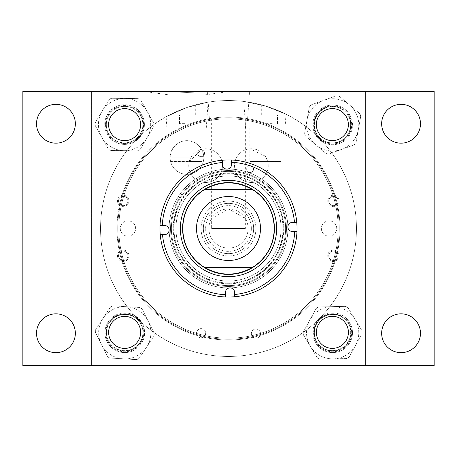 <?xml version="1.0" encoding="UTF-8"?>
<svg xmlns="http://www.w3.org/2000/svg" width="457" height="457" viewBox="0 0 457 457"><rect width="100%" height="100%" fill="white"/><g stroke="black" fill="none" stroke-linecap="round" stroke-linejoin="round"><path stroke-width="0.34" stroke-dasharray="2.29 1.71" d="M164.583 91.4L144.098 91.4L164.583 91.4L186.97 92.285L209.352 91.4L434.15 91.4L434.15 365.6L22.85 365.6L22.85 91.4L365.6 91.4L365.6 365.6L91.4 365.6L91.4 91.4L91.4 365.6L365.6 365.6L365.6 91.4L209.352 91.4M186.97 95.056L170.113 95.056L186.97 95.056M170.118 157.888L203.816 157.888A16.852 16.852 0 0 1 186.97 174.357A16.852 16.852 0 0 1 170.118 157.888L170.113 157.499L170.118 157.888L203.822 157.888L203.822 157.499C202.748 147.337 197.133 141.716 186.97 140.647C176.802 141.716 171.186 147.337 170.113 157.499A16.852 16.852 0 0 0 186.97 174.357A16.852 16.852 0 0 0 203.822 157.499A16.852 16.852 0 0 0 186.97 140.647A16.852 16.852 0 0 0 170.113 157.499L170.113 95.056L144.098 91.4M36.526 123.756A19.411 19.411 0 0 0 55.937 143.167A19.411 19.411 0 0 0 75.348 123.756A19.411 19.411 0 0 0 55.937 104.345A19.411 19.411 0 0 0 36.526 123.756M36.526 333.244A19.411 19.411 0 0 0 55.937 352.655A19.411 19.411 0 0 0 75.348 333.244A19.411 19.411 0 0 0 55.937 313.833A19.411 19.411 0 0 0 36.526 333.244M381.652 333.244A19.411 19.411 0 0 0 401.063 352.655A19.411 19.411 0 0 0 420.474 333.244A19.411 19.411 0 0 0 401.063 313.833A19.411 19.411 0 0 0 381.652 333.244M381.652 123.756A19.411 19.411 0 0 0 401.063 143.167A19.411 19.411 0 0 0 420.474 123.756A19.411 19.411 0 0 0 401.063 104.345A19.411 19.411 0 0 0 381.652 123.756M316.381 332.359A16.012 16.012 0 0 0 332.393 348.371A16.012 16.012 0 0 0 348.405 332.359A16.012 16.012 0 0 0 332.393 316.341A16.012 16.012 0 0 0 316.381 332.359M108.629 332.393A16.012 16.012 0 0 0 124.641 348.405A16.012 16.012 0 0 0 140.659 332.393A16.012 16.012 0 0 0 124.641 316.381A16.012 16.012 0 0 0 108.629 332.393M108.595 124.641A16.012 16.012 0 0 0 124.607 140.659A16.012 16.012 0 0 0 140.619 124.641A16.012 16.012 0 0 0 124.607 108.629A16.012 16.012 0 0 0 108.595 124.641M316.341 124.607A16.012 16.012 0 0 0 332.359 140.619A16.012 16.012 0 0 0 348.371 124.607A16.012 16.012 0 0 0 332.359 108.595A16.012 16.012 0 0 0 316.341 124.607M170.552 228.5A57.948 57.948 0 0 0 228.5 286.448A57.948 57.948 0 0 0 286.448 228.5A57.948 57.948 0 0 0 228.5 170.552A57.948 57.948 0 0 0 170.552 228.5A57.948 57.948 0 0 0 228.5 286.448A57.948 57.948 0 0 0 286.448 228.5A57.948 57.948 0 0 0 228.5 170.552A57.948 57.948 0 0 0 170.552 228.5M338.18 228.5A109.68 109.68 0 0 0 228.5 118.82A109.68 109.68 0 0 0 118.82 228.5A109.68 109.68 0 0 0 228.5 338.18A109.68 109.68 0 0 0 338.18 228.5A109.68 109.68 0 0 0 228.5 118.82A109.68 109.68 0 0 0 118.82 228.5A109.68 109.68 0 0 0 228.5 338.18A109.68 109.68 0 0 0 338.18 228.5A109.68 109.68 0 0 0 228.5 118.82A109.68 109.68 0 0 0 118.82 228.5A109.68 109.68 0 0 0 228.5 338.18A109.68 109.68 0 0 0 338.18 228.5A109.68 109.68 0 0 0 228.5 118.82A109.68 109.68 0 0 0 118.82 228.5A109.68 109.68 0 0 0 228.5 338.18A109.68 109.68 0 0 0 338.18 228.5M160.236 234.727L164.651 234.618A4.57 4.57 0 0 0 169.107 229.94A59.41 59.41 0 0 0 229.94 287.893A59.41 59.41 0 0 0 287.893 227.06A59.41 59.41 0 0 0 227.06 169.107A59.41 59.41 0 0 0 169.107 229.94A59.41 59.41 0 0 0 229.94 287.893A59.41 59.41 0 0 0 287.893 227.06A59.41 59.41 0 0 0 227.06 169.107A59.41 59.41 0 0 0 169.107 229.94A4.57 4.57 0 0 0 164.429 225.484L160.013 225.592M173.751 229.825A54.766 54.766 0 0 0 229.825 283.249A54.766 54.766 0 0 0 283.249 227.175A54.766 54.766 0 0 0 227.175 173.751A54.766 54.766 0 0 0 173.751 229.825A54.766 54.766 0 0 0 229.825 283.249A54.766 54.766 0 0 0 283.249 227.175A54.766 54.766 0 0 0 227.175 173.751A54.766 54.766 0 0 0 173.751 229.825M180.366 229.665A48.151 48.151 0 0 0 229.665 276.634A48.151 48.151 0 0 0 276.634 227.335A48.151 48.151 0 0 0 227.335 180.366A48.151 48.151 0 0 0 180.366 229.665M297.027 226.838A68.55 68.55 0 0 0 226.838 159.973A68.55 68.55 0 0 0 159.973 230.162A68.55 68.55 0 0 0 230.162 297.027A68.55 68.55 0 0 0 297.027 226.838M286.43 227.095A57.948 57.948 0 0 0 227.095 170.57A57.948 57.948 0 0 0 170.57 229.905A57.948 57.948 0 0 0 229.905 286.43A57.948 57.948 0 0 0 286.43 227.095A57.948 57.948 0 0 0 227.095 170.57A57.948 57.948 0 0 0 170.57 229.905A57.948 57.948 0 0 0 229.905 286.43A57.948 57.948 0 0 0 286.43 227.095A57.948 57.948 0 0 0 227.095 170.57A57.948 57.948 0 0 0 170.57 229.905A57.948 57.948 0 0 0 229.905 286.43A57.948 57.948 0 0 0 286.43 227.095M285.591 227.118A57.108 57.108 0 0 0 227.118 171.409A57.108 57.108 0 0 0 171.409 229.882A57.108 57.108 0 0 0 229.882 285.591A57.108 57.108 0 0 0 285.591 227.118A57.108 57.108 0 0 0 227.118 171.409A57.108 57.108 0 0 0 171.409 229.882A57.108 57.108 0 0 0 229.882 285.591A57.108 57.108 0 0 0 285.591 227.118A57.108 57.108 0 0 0 227.118 171.409A57.108 57.108 0 0 0 171.409 229.882A57.108 57.108 0 0 0 229.882 285.591A57.108 57.108 0 0 0 285.591 227.118A57.108 57.108 0 0 0 227.118 171.409A57.108 57.108 0 0 0 171.409 229.882A57.108 57.108 0 0 0 229.882 285.591A57.108 57.108 0 0 0 285.591 227.118M283.78 227.158A55.297 55.297 0 0 0 227.158 173.22A55.297 55.297 0 0 0 173.22 229.842A55.297 55.297 0 0 0 229.842 283.78A55.297 55.297 0 0 0 283.78 227.158A55.297 55.297 0 0 0 227.158 173.22A55.297 55.297 0 0 0 173.22 229.842A55.297 55.297 0 0 0 229.842 283.78A55.297 55.297 0 0 0 283.78 227.158M282.974 227.18A54.492 54.492 0 0 0 227.18 174.026A54.492 54.492 0 0 0 174.026 229.82A54.492 54.492 0 0 0 229.82 282.974A54.492 54.492 0 0 0 282.974 227.18M182.446 229.62A46.066 46.066 0 0 0 229.62 274.554A46.066 46.066 0 0 0 274.554 227.38A46.066 46.066 0 0 0 227.38 182.446A46.066 46.066 0 0 0 182.446 229.62A46.066 46.066 0 0 0 229.62 274.554A46.066 46.066 0 0 0 274.554 227.38A46.066 46.066 0 0 0 227.38 182.446A46.066 46.066 0 0 0 182.446 229.62M175.962 229.774A52.555 52.555 0 0 0 229.774 281.038A52.555 52.555 0 0 0 281.038 227.226A52.555 52.555 0 0 0 227.226 175.962A52.555 52.555 0 0 0 175.962 229.774A52.555 52.555 0 0 0 229.774 281.038A52.555 52.555 0 0 0 281.038 227.226A52.555 52.555 0 0 0 227.226 175.962A52.555 52.555 0 0 0 175.962 229.774M182.811 229.608A45.7 45.7 0 0 0 229.608 274.189A45.7 45.7 0 0 0 274.189 227.392A45.7 45.7 0 0 0 227.392 182.811A45.7 45.7 0 0 0 182.811 229.608A45.7 45.7 0 0 0 229.608 274.189A45.7 45.7 0 0 0 274.189 227.392A45.7 45.7 0 0 0 227.392 182.811A45.7 45.7 0 0 0 182.811 229.608M222.273 160.236L222.382 164.651A4.57 4.57 0 0 0 227.06 169.107A4.57 4.57 0 0 0 231.516 164.429L231.408 160.013M296.764 222.273L292.349 222.382A4.57 4.57 0 0 0 287.893 227.06A4.57 4.57 0 0 0 292.571 231.516L296.987 231.408M234.727 296.764L234.618 292.349A4.57 4.57 0 0 0 229.94 287.893A4.57 4.57 0 0 0 225.484 292.571L225.592 296.987M196.51 228.5A31.99 31.99 0 0 0 228.5 260.49A31.99 31.99 0 0 0 260.49 228.5A31.99 31.99 0 0 0 228.5 196.51A31.99 31.99 0 0 0 196.51 228.5M201.08 228.5A27.42 27.42 0 0 0 228.5 255.92A27.42 27.42 0 0 0 255.92 228.5A27.42 27.42 0 0 0 228.5 201.08A27.42 27.42 0 0 0 201.08 228.5A27.42 27.42 0 0 0 228.5 255.92A27.42 27.42 0 0 0 255.92 228.5A27.42 27.42 0 0 0 228.5 201.08A27.42 27.42 0 0 0 201.08 228.5M274.2 228.5A45.7 45.7 0 0 0 228.5 182.8A45.7 45.7 0 0 0 182.8 228.5A45.7 45.7 0 0 0 228.5 274.2A45.7 45.7 0 0 0 274.2 228.5M252.601 267.328L204.399 267.328M252.601 189.672L204.399 189.672M184.737 114.953L174.174 114.953L184.737 114.953M184.737 123.641L179.515 123.641L184.737 123.641M184.737 108.258C171.232 113.753 171.232 113.753 184.737 108.258C171.232 113.753 171.232 113.753 184.737 108.258C198.258 103.882 198.258 103.882 184.737 108.258C198.258 103.882 198.258 103.882 184.737 108.258M272.263 114.953L261.701 114.953L272.263 114.953M272.263 123.641L267.042 123.641L272.263 123.641M272.263 108.258C258.742 103.888 258.742 103.888 272.263 108.258C258.742 103.888 258.742 103.888 272.263 108.258C285.774 113.753 285.774 113.753 272.263 108.258C285.774 113.753 285.774 113.753 272.263 108.258M246.683 169.101A3.439 3.439 0 0 0 250.122 172.535A3.439 3.439 0 0 0 253.555 169.101A3.439 3.439 0 0 0 250.122 165.663A3.439 3.439 0 0 0 246.683 169.101A3.439 3.439 0 0 0 250.122 172.535A3.439 3.439 0 0 0 253.555 169.101A3.439 3.439 0 0 0 250.122 165.663A3.439 3.439 0 0 0 246.683 169.101M203.365 228.5A25.135 25.135 0 0 0 228.5 253.635A25.135 25.135 0 0 0 253.635 228.5A25.135 25.135 0 0 0 228.5 203.365A25.135 25.135 0 0 0 203.365 228.5A25.135 25.135 0 0 0 228.5 253.635A25.135 25.135 0 0 0 253.635 228.5A25.135 25.135 0 0 0 228.5 203.365A25.135 25.135 0 0 0 203.365 228.5M356.46 228.5A127.96 127.96 0 0 0 228.5 100.54A127.96 127.96 0 0 0 100.54 228.5A127.96 127.96 0 0 0 228.5 356.46A127.96 127.96 0 0 0 356.46 228.5A127.96 127.96 0 0 0 228.5 100.54A127.96 127.96 0 0 0 100.54 228.5A127.96 127.96 0 0 0 228.5 356.46A127.96 127.96 0 0 0 356.46 228.5A127.96 127.96 0 0 1 228.5 356.46A127.96 127.96 0 0 1 100.54 228.5A127.96 127.96 0 0 1 228.5 100.54A127.96 127.96 0 0 1 356.46 228.5A127.96 127.96 0 0 1 228.5 356.46A127.96 127.96 0 0 1 100.54 228.5A127.96 127.96 0 0 1 228.5 100.54A127.96 127.96 0 0 1 356.46 228.5M197.664 153.226A3.439 3.439 0 0 0 201.103 156.665A3.439 3.439 0 0 0 204.542 153.226A3.439 3.439 0 0 0 201.103 149.793A3.439 3.439 0 0 0 197.664 153.226A3.439 3.439 0 0 0 201.103 156.665A3.439 3.439 0 0 0 204.542 153.226A3.439 3.439 0 0 0 201.103 149.793A3.439 3.439 0 0 0 197.664 153.226M265.34 105.955L243.798 101.46L265.34 105.955L285.991 114.181L265.34 105.955M265.34 127.96L285.031 127.96L265.34 127.96M186.593 107.595L166.12 116.775L186.593 107.595L208.084 102.179L186.593 107.595M186.593 127.96L166.902 127.96L186.593 127.96M280.844 161.567L249.842 161.567L249.842 148.816A16.852 16.852 0 0 0 234.538 165.6A16.852 16.852 0 0 0 251.396 182.457A16.852 16.852 0 0 0 268.248 165.6A16.852 16.852 0 0 1 251.396 182.457A16.852 16.852 0 0 1 234.538 165.6A16.852 16.852 0 0 1 251.396 148.748A16.852 16.852 0 0 1 268.248 165.6A16.852 16.852 0 0 0 267.756 161.567L280.844 161.567L280.844 127.96M202.091 161.567L189.244 161.567A16.852 16.852 0 0 0 205.604 182.457A16.852 16.852 0 0 0 222.462 165.6A16.852 16.852 0 0 1 205.604 182.457A16.852 16.852 0 0 1 188.752 165.6A16.852 16.852 0 0 1 205.604 148.748A16.852 16.852 0 0 1 222.462 165.6A16.852 16.852 0 0 0 202.091 149.119L202.091 161.567L171.089 161.567L189.244 161.567L202.091 149.119L202.091 127.96M251.35 228.5A22.85 22.85 0 0 1 228.5 251.35A22.85 22.85 0 0 1 205.65 228.5A22.85 22.85 0 0 1 228.5 205.65A22.85 22.85 0 0 1 251.35 228.5A22.85 22.85 0 0 1 228.5 251.35A22.85 22.85 0 0 1 205.65 228.5A22.85 22.85 0 0 1 228.5 205.65A22.85 22.85 0 0 1 251.35 228.5M249.842 127.96L249.842 148.816L265.34 156.14L267.756 161.567L249.842 161.567M338.146 255.794A4.696 4.696 0 0 1 333.444 260.496A4.696 4.696 0 0 1 328.749 255.794A4.696 4.696 0 0 1 333.444 251.099A4.696 4.696 0 0 1 338.146 255.794A4.696 4.696 0 0 1 333.444 260.496A4.696 4.696 0 0 1 328.749 255.794A4.696 4.696 0 0 1 333.444 251.099A4.696 4.696 0 0 1 338.146 255.794M339.157 255.794A5.713 5.713 0 0 1 333.444 261.507A5.713 5.713 0 0 1 327.732 255.794A5.713 5.713 0 0 1 333.444 250.082A5.713 5.713 0 0 1 339.157 255.794A5.713 5.713 0 0 1 333.444 261.507A5.713 5.713 0 0 1 327.732 255.794A5.713 5.713 0 0 1 333.444 250.082A5.713 5.713 0 0 1 339.157 255.794M338.146 200.954A4.696 4.696 0 0 1 333.444 205.656A4.696 4.696 0 0 1 328.749 200.954A4.696 4.696 0 0 1 333.444 196.259A4.696 4.696 0 0 1 338.146 200.954A4.696 4.696 0 0 1 333.444 205.656A4.696 4.696 0 0 1 328.749 200.954A4.696 4.696 0 0 1 333.444 196.259A4.696 4.696 0 0 1 338.146 200.954M339.157 200.954A5.713 5.713 0 0 1 333.444 206.667A5.713 5.713 0 0 1 327.732 200.954A5.713 5.713 0 0 1 333.444 195.242A5.713 5.713 0 0 1 339.157 200.954A5.713 5.713 0 0 1 333.444 206.667A5.713 5.713 0 0 1 327.732 200.954A5.713 5.713 0 0 1 333.444 195.242A5.713 5.713 0 0 1 339.157 200.954M127.926 200.954A4.696 4.696 0 0 1 123.224 205.656A4.696 4.696 0 0 1 118.529 200.954A4.696 4.696 0 0 1 123.224 196.259A4.696 4.696 0 0 1 127.926 200.954A4.696 4.696 0 0 1 123.224 205.656A4.696 4.696 0 0 1 118.529 200.954A4.696 4.696 0 0 1 123.224 196.259A4.696 4.696 0 0 1 127.926 200.954M128.937 200.954A5.713 5.713 0 0 1 123.224 206.667A5.713 5.713 0 0 1 117.512 200.954A5.713 5.713 0 0 1 123.224 195.242A5.713 5.713 0 0 1 128.937 200.954A5.713 5.713 0 0 1 123.224 206.667A5.713 5.713 0 0 1 117.512 200.954A5.713 5.713 0 0 1 123.224 195.242A5.713 5.713 0 0 1 128.937 200.954M127.926 255.794A4.696 4.696 0 0 1 123.224 260.496A4.696 4.696 0 0 1 118.529 255.794A4.696 4.696 0 0 1 123.224 251.099A4.696 4.696 0 0 1 127.926 255.794A4.696 4.696 0 0 1 123.224 260.496A4.696 4.696 0 0 1 118.529 255.794A4.696 4.696 0 0 1 123.224 251.099A4.696 4.696 0 0 1 127.926 255.794M128.937 255.794A5.713 5.713 0 0 1 123.224 261.507A5.713 5.713 0 0 1 117.512 255.794A5.713 5.713 0 0 1 123.224 250.082A5.713 5.713 0 0 1 128.937 255.794A5.713 5.713 0 0 1 123.224 261.507A5.713 5.713 0 0 1 117.512 255.794A5.713 5.713 0 0 1 123.224 250.082A5.713 5.713 0 0 1 128.937 255.794M228.5 91.4L207.461 91.4L228.5 91.4M228.5 118.82L209.38 118.82L228.5 118.82M321.362 228.5A7.678 7.678 0 0 0 329.04 236.178A7.678 7.678 0 0 0 336.718 228.5A7.678 7.678 0 0 0 329.04 220.822A7.678 7.678 0 0 0 321.362 228.5A7.678 7.678 0 0 0 329.04 236.178A7.678 7.678 0 0 0 336.718 228.5A7.678 7.678 0 0 0 329.04 220.822A7.678 7.678 0 0 0 321.362 228.5M196.51 333.187A4.57 4.57 0 0 0 201.08 337.757A4.57 4.57 0 0 0 205.65 333.187A4.57 4.57 0 0 0 201.08 328.617A4.57 4.57 0 0 0 196.51 333.187A4.57 4.57 0 0 0 201.08 337.757A4.57 4.57 0 0 0 205.65 333.187A4.57 4.57 0 0 0 201.08 328.617A4.57 4.57 0 0 0 196.51 333.187M251.35 333.61A4.57 4.57 0 0 0 255.92 338.18A4.57 4.57 0 0 0 260.49 333.61A4.57 4.57 0 0 0 255.92 329.04A4.57 4.57 0 0 0 251.35 333.61A4.57 4.57 0 0 0 255.92 338.18A4.57 4.57 0 0 0 260.49 333.61A4.57 4.57 0 0 0 255.92 329.04A4.57 4.57 0 0 0 251.35 333.61M120.282 228.5A7.678 7.678 0 0 0 127.96 236.178A7.678 7.678 0 0 0 135.638 228.5A7.678 7.678 0 0 0 127.96 220.822A7.678 7.678 0 0 0 120.282 228.5A7.678 7.678 0 0 0 127.96 236.178A7.678 7.678 0 0 0 135.638 228.5A7.678 7.678 0 0 0 127.96 220.822A7.678 7.678 0 0 0 120.282 228.5M313.645 124.875A19.011 19.011 0 0 0 332.656 143.886A19.011 19.011 0 0 0 351.667 124.875A19.011 19.011 0 0 0 332.656 105.864A19.011 19.011 0 0 0 313.645 124.875A19.011 19.011 0 0 0 332.656 143.886A19.011 19.011 0 0 0 351.667 124.875A19.011 19.011 0 0 0 332.656 105.864A19.011 19.011 0 0 0 313.645 124.875M313.645 332.753A19.011 19.011 0 0 0 332.656 351.764A19.011 19.011 0 0 0 351.667 332.753A19.011 19.011 0 0 0 332.656 313.742A19.011 19.011 0 0 0 313.645 332.753A19.011 19.011 0 0 0 332.656 351.764A19.011 19.011 0 0 0 351.667 332.753A19.011 19.011 0 0 0 332.656 313.742A19.011 19.011 0 0 0 313.645 332.753M105.55 124.561A19.011 19.011 0 0 0 124.561 143.572A19.011 19.011 0 0 0 143.572 124.561A19.011 19.011 0 0 0 124.561 105.55A19.011 19.011 0 0 0 105.55 124.561A19.011 19.011 0 0 0 124.561 143.572A19.011 19.011 0 0 0 143.572 124.561A19.011 19.011 0 0 0 124.561 105.55A19.011 19.011 0 0 0 105.55 124.561M105.767 332.753A19.011 19.011 0 0 0 124.778 351.764A19.011 19.011 0 0 0 143.789 332.753A19.011 19.011 0 0 0 124.778 313.742A19.011 19.011 0 0 0 105.767 332.753A19.011 19.011 0 0 0 124.778 351.764A19.011 19.011 0 0 0 143.789 332.753A19.011 19.011 0 0 0 124.778 313.742A19.011 19.011 0 0 0 105.767 332.753M211.648 118.82L211.648 218.52A19.588 19.588 0 0 0 228.5 248.088A19.588 19.588 0 0 0 245.352 218.52L228.5 208.912L211.648 218.52L211.648 228.5L245.352 228.5L245.352 118.82M208.912 228.5A19.588 19.588 0 0 0 228.5 248.088A19.588 19.588 0 0 0 248.088 228.5A19.588 19.588 0 0 0 228.5 208.912A19.588 19.588 0 0 0 208.912 228.5M245.352 228.5L211.648 228.5M313.993 131.593A19.834 19.834 0 0 1 325.938 106.213A19.834 19.834 0 0 1 351.319 118.157A19.834 19.834 0 0 0 325.938 106.213A19.834 19.834 0 0 0 313.993 131.593A19.834 19.834 0 0 0 339.374 143.538A19.834 19.834 0 0 0 351.319 118.157A19.834 19.834 0 0 1 339.374 143.538A19.834 19.834 0 0 1 313.993 131.593M357.237 116.027A26.123 26.123 0 0 1 341.505 149.45A26.123 26.123 0 0 1 308.081 133.724A26.123 26.123 0 0 1 323.807 100.3A26.123 26.123 0 0 1 358.368 129.502A26.123 26.123 0 0 1 308.081 133.724A26.123 26.123 0 0 1 349.519 104.921L359.019 112.953A4.57 4.57 0 0 1 360.567 117.255L356.163 141.744A4.57 4.57 0 0 1 353.215 145.24L329.8 153.666A4.57 4.57 0 0 1 325.304 152.861L306.293 136.797A4.57 4.57 0 0 1 304.745 132.496L309.149 108.006A4.57 4.57 0 0 1 312.102 104.516L335.512 96.084A4.57 4.57 0 0 1 340.014 96.89L349.519 104.921A26.123 26.123 0 0 1 357.237 116.027M359.019 112.953A4.57 4.57 0 0 1 360.567 117.255L356.163 141.744A4.57 4.57 0 0 1 353.215 145.24L329.8 153.666A4.57 4.57 0 0 1 325.304 152.861L306.293 136.797A4.57 4.57 0 0 1 304.745 132.496L309.149 108.006A4.57 4.57 0 0 1 312.102 104.516L335.512 96.084A4.57 4.57 0 0 1 340.014 96.89L359.019 112.953M349.856 118.683A18.28 18.28 0 0 0 326.464 107.675A18.28 18.28 0 0 0 315.456 131.068A18.28 18.28 0 0 1 326.464 107.675A18.28 18.28 0 0 1 349.856 118.683A18.28 18.28 0 0 1 338.848 142.076A18.28 18.28 0 0 1 315.456 131.068A18.28 18.28 0 0 0 338.848 142.076A18.28 18.28 0 0 0 349.856 118.683M133.638 350.502A19.834 19.834 0 0 1 107.035 341.619A19.834 19.834 0 0 1 115.912 315.01A19.834 19.834 0 0 0 107.035 341.619A19.834 19.834 0 0 0 133.638 350.502A19.834 19.834 0 0 0 142.521 323.893A19.834 19.834 0 0 0 115.912 315.01A19.834 19.834 0 0 1 142.521 323.893A19.834 19.834 0 0 1 133.638 350.502M113.102 309.389A26.123 26.123 0 0 1 148.148 321.082A26.123 26.123 0 0 1 136.449 356.123A26.123 26.123 0 0 1 101.408 344.429A26.123 26.123 0 0 1 126.355 306.681A26.123 26.123 0 0 1 136.449 356.123A26.123 26.123 0 0 1 102.985 318.352L109.846 307.972A4.57 4.57 0 0 1 113.93 305.933L138.774 307.43A4.57 4.57 0 0 1 142.584 309.955L153.706 332.216A4.57 4.57 0 0 1 153.432 336.775L139.711 357.54A4.57 4.57 0 0 1 135.62 359.579L110.783 358.077A4.57 4.57 0 0 1 106.967 355.557L95.85 333.296A4.57 4.57 0 0 1 96.124 328.737L102.985 318.352A26.123 26.123 0 0 1 113.102 309.389M109.846 307.972A4.57 4.57 0 0 1 113.93 305.933L138.774 307.43A4.57 4.57 0 0 1 142.584 309.955L153.706 332.216A4.57 4.57 0 0 1 153.432 336.775L139.711 357.54A4.57 4.57 0 0 1 135.62 359.579L110.783 358.077A4.57 4.57 0 0 1 106.967 355.557L95.85 333.296A4.57 4.57 0 0 1 96.124 328.737L109.846 307.972M116.609 316.404A18.28 18.28 0 0 0 108.423 340.922A18.28 18.28 0 0 0 132.947 349.108A18.28 18.28 0 0 1 108.423 340.922A18.28 18.28 0 0 1 116.609 316.404A18.28 18.28 0 0 1 141.133 324.59A18.28 18.28 0 0 1 132.947 349.108A18.28 18.28 0 0 0 141.133 324.59A18.28 18.28 0 0 0 116.609 316.404M134.712 107.521A19.834 19.834 0 0 1 141.601 134.712A19.834 19.834 0 0 1 114.41 141.601A19.834 19.834 0 0 0 141.601 134.712A19.834 19.834 0 0 0 134.712 107.521A19.834 19.834 0 0 0 107.521 114.41A19.834 19.834 0 0 0 114.41 141.601A19.834 19.834 0 0 1 107.521 114.41A19.834 19.834 0 0 1 134.712 107.521M111.194 147.005A26.123 26.123 0 0 1 102.117 111.194A26.123 26.123 0 0 1 137.928 102.117A26.123 26.123 0 0 1 147.005 137.928A26.123 26.123 0 0 1 101.762 137.311A26.123 26.123 0 0 1 137.928 102.117A26.123 26.123 0 0 1 124.207 150.679L111.765 150.513A4.57 4.57 0 0 1 107.835 148.171L95.69 126.452A4.57 4.57 0 0 1 95.747 121.882L108.486 100.5A4.57 4.57 0 0 1 112.473 98.272L137.357 98.609A4.57 4.57 0 0 1 141.282 100.946L153.432 122.67A4.57 4.57 0 0 1 153.369 127.235L140.636 148.616A4.57 4.57 0 0 1 136.649 150.85L124.207 150.679A26.123 26.123 0 0 1 111.194 147.005M111.765 150.513A4.57 4.57 0 0 1 107.835 148.171L95.69 126.452A4.57 4.57 0 0 1 95.747 121.882L108.486 100.5A4.57 4.57 0 0 1 112.473 98.272L137.357 98.609A4.57 4.57 0 0 1 141.282 100.946L153.432 122.67A4.57 4.57 0 0 1 153.369 127.235L140.636 148.616A4.57 4.57 0 0 1 136.649 150.85L111.765 150.513M115.204 140.265A18.28 18.28 0 0 0 140.265 133.912A18.28 18.28 0 0 0 133.912 108.857A18.28 18.28 0 0 1 140.265 133.912A18.28 18.28 0 0 1 115.204 140.265A18.28 18.28 0 0 1 108.857 115.204A18.28 18.28 0 0 1 133.912 108.857A18.28 18.28 0 0 0 108.857 115.204A18.28 18.28 0 0 0 115.204 140.265M342.173 315.353A19.834 19.834 0 0 1 350.056 342.276A19.834 19.834 0 0 1 323.139 350.159A19.834 19.834 0 0 0 350.056 342.276A19.834 19.834 0 0 0 342.173 315.353A19.834 19.834 0 0 0 315.256 323.236A19.834 19.834 0 0 0 323.139 350.159A19.834 19.834 0 0 1 315.256 323.236A19.834 19.834 0 0 1 342.173 315.353M320.123 355.672A26.123 26.123 0 0 1 309.737 320.22A26.123 26.123 0 0 1 345.195 309.84A26.123 26.123 0 0 1 355.575 345.292A26.123 26.123 0 0 1 310.343 346.337A26.123 26.123 0 0 1 345.195 309.84A26.123 26.123 0 0 1 333.262 358.871L320.82 359.156A4.57 4.57 0 0 1 316.81 356.963L303.871 335.706A4.57 4.57 0 0 1 303.768 331.136L315.713 309.303A4.57 4.57 0 0 1 319.614 306.927L344.492 306.356A4.57 4.57 0 0 1 348.502 308.549L361.441 329.805A4.57 4.57 0 0 1 361.544 334.375L349.605 356.209A4.57 4.57 0 0 1 345.698 358.585L333.262 358.871A26.123 26.123 0 0 1 320.123 355.672M320.82 359.156A4.57 4.57 0 0 1 316.81 356.963L303.871 335.706A4.57 4.57 0 0 1 303.768 331.136L315.713 309.303A4.57 4.57 0 0 1 319.614 306.927L344.492 306.356A4.57 4.57 0 0 1 348.502 308.549L361.441 329.805A4.57 4.57 0 0 1 361.544 334.375L349.605 356.209A4.57 4.57 0 0 1 345.698 358.585L320.82 359.156M323.882 348.794A18.28 18.28 0 0 0 348.697 341.528A18.28 18.28 0 0 0 341.43 316.718A18.28 18.28 0 0 1 348.697 341.528A18.28 18.28 0 0 1 323.882 348.794A18.28 18.28 0 0 1 316.621 323.984A18.28 18.28 0 0 1 341.43 316.718A18.28 18.28 0 0 0 316.621 323.984A18.28 18.28 0 0 0 323.882 348.794M243.787 338.174A110.737 110.737 0 0 0 338.174 213.213A110.737 110.737 0 0 0 213.213 118.826A110.737 110.737 0 0 0 118.826 243.787A110.737 110.737 0 0 0 243.787 338.174M213.356 119.871A109.68 109.68 0 0 1 337.129 213.356A109.68 109.68 0 0 1 243.644 337.129A109.68 109.68 0 0 0 337.129 213.356A109.68 109.68 0 0 0 213.356 119.871A109.68 109.68 0 0 0 119.871 243.644A109.68 109.68 0 0 0 243.644 337.129A109.68 109.68 0 0 1 119.871 243.644A109.68 109.68 0 0 1 213.356 119.871M213.105 118.06A111.508 111.508 0 0 1 338.94 213.105A111.508 111.508 0 0 1 243.895 338.94A111.508 111.508 0 0 1 118.06 243.895A111.508 111.508 0 0 1 213.105 118.06M210.831 101.768A127.96 127.96 0 0 0 101.768 246.169A127.96 127.96 0 0 0 246.169 355.232A127.96 127.96 0 0 0 355.232 210.831A127.96 127.96 0 0 0 210.831 101.768A127.96 127.96 0 0 0 101.768 246.169A127.96 127.96 0 0 0 246.169 355.232A127.96 127.96 0 0 0 355.232 210.831A127.96 127.96 0 0 0 210.831 101.768M247.02 119.323A110.737 110.737 0 0 0 119.323 209.98A110.737 110.737 0 0 0 209.98 337.677A110.737 110.737 0 0 0 337.677 247.02A110.737 110.737 0 0 0 247.02 119.323M210.157 336.638A109.68 109.68 0 0 1 120.362 210.157A109.68 109.68 0 0 1 246.843 120.362A109.68 109.68 0 0 0 120.362 210.157A109.68 109.68 0 0 0 210.157 336.638A109.68 109.68 0 0 0 336.638 246.843A109.68 109.68 0 0 0 246.843 120.362A109.68 109.68 0 0 1 336.638 246.843A109.68 109.68 0 0 1 210.157 336.638M209.849 338.437A111.508 111.508 0 0 1 118.563 209.849A111.508 111.508 0 0 1 247.151 118.563A111.508 111.508 0 0 1 338.437 247.151A111.508 111.508 0 0 1 209.849 338.437M207.095 354.655A127.96 127.96 0 0 0 354.655 249.905A127.96 127.96 0 0 0 249.905 102.345A127.96 127.96 0 0 0 102.345 207.095A127.96 127.96 0 0 0 207.095 354.655A127.96 127.96 0 0 0 354.655 249.905A127.96 127.96 0 0 0 249.905 102.345A127.96 127.96 0 0 0 102.345 207.095A127.96 127.96 0 0 0 207.095 354.655M308.218 151.644A110.737 110.737 0 0 0 151.644 148.782A110.737 110.737 0 0 0 148.782 305.356A110.737 110.737 0 0 0 305.356 308.218A110.737 110.737 0 0 0 308.218 151.644M149.542 304.625A109.68 109.68 0 0 1 152.375 149.542A109.68 109.68 0 0 1 307.458 152.375A109.68 109.68 0 0 0 152.375 149.542A109.68 109.68 0 0 0 149.542 304.625A109.68 109.68 0 0 0 304.625 307.458A109.68 109.68 0 0 0 307.458 152.375A109.68 109.68 0 0 1 304.625 307.458A109.68 109.68 0 0 1 149.542 304.625M148.222 305.893A111.508 111.508 0 0 1 151.107 148.222A111.508 111.508 0 0 1 308.778 151.107A111.508 111.508 0 0 1 305.893 308.778A111.508 111.508 0 0 1 148.222 305.893M136.38 317.312A127.96 127.96 0 0 0 317.312 320.62A127.96 127.96 0 0 0 320.62 139.688A127.96 127.96 0 0 0 139.688 136.38A127.96 127.96 0 0 0 136.38 317.312A127.96 127.96 0 0 0 317.312 320.62A127.96 127.96 0 0 0 320.62 139.688A127.96 127.96 0 0 0 139.688 136.38A127.96 127.96 0 0 0 136.38 317.312M346.76 135.866A18.28 18.28 0 0 0 343.613 110.206A18.28 18.28 0 0 0 317.952 113.353A18.28 18.28 0 0 0 321.1 139.014A18.28 18.28 0 0 0 346.76 135.866A18.28 18.28 0 0 0 343.613 110.206A18.28 18.28 0 0 0 317.952 113.353A18.28 18.28 0 0 0 321.1 139.014A18.28 18.28 0 0 0 346.76 135.866M117.855 107.658A18.28 18.28 0 0 0 107.618 131.393A18.28 18.28 0 0 0 131.359 141.63A18.28 18.28 0 0 0 141.596 117.889A18.28 18.28 0 0 0 117.855 107.658A18.28 18.28 0 0 0 107.618 131.393A18.28 18.28 0 0 0 131.359 141.63A18.28 18.28 0 0 0 141.596 117.889A18.28 18.28 0 0 0 117.855 107.658M320.408 346.16A18.28 18.28 0 0 0 346.195 344.338A18.28 18.28 0 0 0 344.378 318.552A18.28 18.28 0 0 0 318.586 320.374A18.28 18.28 0 0 0 320.408 346.16A18.28 18.28 0 0 0 346.195 344.338A18.28 18.28 0 0 0 344.378 318.552A18.28 18.28 0 0 0 318.586 320.374A18.28 18.28 0 0 0 320.408 346.16M122.128 314.285A18.28 18.28 0 0 0 106.538 334.907A18.28 18.28 0 0 0 127.155 350.496A18.28 18.28 0 0 0 142.75 329.88A18.28 18.28 0 0 0 122.128 314.285A18.28 18.28 0 0 0 106.538 334.907A18.28 18.28 0 0 0 127.155 350.496A18.28 18.28 0 0 0 142.75 329.88A18.28 18.28 0 0 0 122.128 314.285M203.822 157.888L203.822 95.056L229.837 91.4M179.515 123.641L179.515 114.953M174.174 114.953L174.174 112.645M267.042 123.641L267.042 114.953M261.701 114.953L261.701 104.921M282.826 114.953L282.826 112.645M277.485 123.641L277.485 114.953M195.299 114.953L195.299 104.921M189.958 123.641L189.958 114.953M245.655 127.96L243.798 101.46M166.902 127.96L166.12 116.775M171.089 161.567L171.089 127.96M206.278 127.96L208.084 102.179M285.031 127.96L285.991 114.181M209.38 118.82L207.461 91.4M247.62 118.82L249.539 91.4"/><path stroke-width="0.69" d="M209.352 91.4L186.97 92.285L164.583 91.4L434.15 91.4L434.15 365.6L22.85 365.6L22.85 91.4L164.583 91.4M36.526 123.756A19.411 19.411 0 0 0 55.937 143.167A19.411 19.411 0 0 0 75.348 123.756A19.411 19.411 0 0 0 55.937 104.345A19.411 19.411 0 0 0 36.526 123.756M36.526 333.244A19.411 19.411 0 0 0 55.937 352.655A19.411 19.411 0 0 0 75.348 333.244A19.411 19.411 0 0 0 55.937 313.833A19.411 19.411 0 0 0 36.526 333.244M381.652 333.244A19.411 19.411 0 0 0 401.063 352.655A19.411 19.411 0 0 0 420.474 333.244A19.411 19.411 0 0 0 401.063 313.833A19.411 19.411 0 0 0 381.652 333.244M381.652 123.756A19.411 19.411 0 0 0 401.063 143.167A19.411 19.411 0 0 0 420.474 123.756A19.411 19.411 0 0 0 401.063 104.345A19.411 19.411 0 0 0 381.652 123.756M316.381 332.359A16.012 16.012 0 0 0 332.393 348.371A16.012 16.012 0 0 0 348.405 332.359A16.012 16.012 0 0 0 332.393 316.341A16.012 16.012 0 0 0 316.381 332.359M108.629 332.393A16.012 16.012 0 0 0 124.641 348.405A16.012 16.012 0 0 0 140.659 332.393A16.012 16.012 0 0 0 124.641 316.381A16.012 16.012 0 0 0 108.629 332.393M108.595 124.641A16.012 16.012 0 0 0 124.607 140.659A16.012 16.012 0 0 0 140.619 124.641A16.012 16.012 0 0 0 124.607 108.629A16.012 16.012 0 0 0 108.595 124.641M316.341 124.607A16.012 16.012 0 0 0 332.359 140.619A16.012 16.012 0 0 0 348.371 124.607A16.012 16.012 0 0 0 332.359 108.595A16.012 16.012 0 0 0 316.341 124.607M164.429 225.484A4.57 4.57 0 0 1 169.107 229.94A4.57 4.57 0 0 1 164.651 234.618L162.503 234.67A66.282 66.282 0 0 0 225.535 294.719L225.484 292.571A4.57 4.57 0 0 1 229.94 287.893A4.57 4.57 0 0 1 234.618 292.349L234.67 294.497A66.282 66.282 0 0 0 294.719 231.465L292.571 231.516A4.57 4.57 0 0 1 287.893 227.06A4.57 4.57 0 0 1 292.349 222.382L294.497 222.331A66.282 66.282 0 0 0 231.465 162.281L231.516 164.429A4.57 4.57 0 0 1 227.06 169.107A4.57 4.57 0 0 1 222.382 164.651L222.331 162.503A66.282 66.282 0 0 0 162.281 225.535L164.429 225.484M180.366 229.665A48.151 48.151 0 0 0 229.665 276.634A48.151 48.151 0 0 0 276.634 227.335A48.151 48.151 0 0 0 227.335 180.366A48.151 48.151 0 0 0 180.366 229.665M234.727 296.764A68.55 68.55 0 0 0 296.764 222.273A68.55 68.55 0 0 0 222.273 160.236A68.55 68.55 0 0 0 160.236 234.727A68.55 68.55 0 0 0 234.727 296.764L234.67 294.497M296.987 231.408L294.719 231.465M296.764 222.273L294.497 222.331M231.408 160.013L231.465 162.281M222.273 160.236L222.331 162.503M160.013 225.592L162.281 225.535M225.592 296.987L225.535 294.719M160.236 234.727L162.503 234.67M196.51 228.5A31.99 31.99 0 0 0 228.5 260.49A31.99 31.99 0 0 0 260.49 228.5A31.99 31.99 0 0 0 228.5 196.51A31.99 31.99 0 0 0 196.51 228.5M204.399 189.672A45.7 45.7 0 0 0 204.399 267.328C220.468 276.388 236.532 276.388 252.601 267.328A45.7 45.7 0 0 0 252.601 189.672C236.532 180.612 220.468 180.612 204.399 189.672L252.601 189.672M252.601 267.328L204.399 267.328"/></g></svg>
